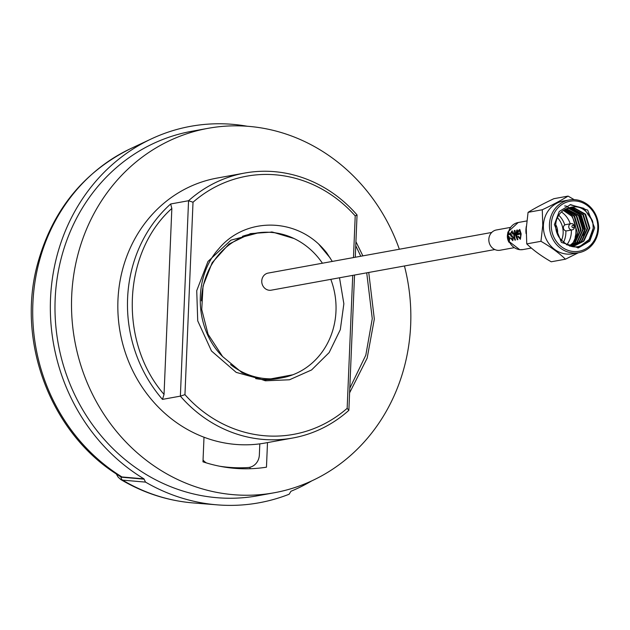 <?xml version="1.0" encoding="UTF-8"?>
<svg xmlns="http://www.w3.org/2000/svg" width="630" height="630" viewBox="0 0 630 630"><rect width="100%" height="100%" fill="white"/><g stroke="black" fill="none" stroke-linecap="round" stroke-linejoin="round"><path stroke-width="0.94" d="M330.805 279.358A73.505 67.126 -100.3 0 1 335.979 311.212A73.505 67.126 -100.3 0 1 281.854 377.858L277.72 378.606A73.505 67.126 -100.3 0 1 255.662 378.599M281.854 377.858A73.505 67.126 -100.3 0 1 230.501 364.542M201.403 300.849A73.505 67.126 -100.3 0 1 201.442 299.864A73.505 67.126 -100.3 0 1 255.567 233.218A73.505 67.126 -100.3 0 1 322.426 263.222M242.448 236.313A73.505 67.126 -100.3 0 1 251.441 233.966L255.567 233.218M275.845 232.927L271.317 231.934M219.618 466.224A156.626 143.034 -100.3 0 0 247.873 467.562A13.742 12.545 -100.3 0 0 259.355 454.939L259.812 443.859M206.412 462.924A13.742 12.545 -100.3 0 1 203.049 460.042M121.96 476.957L120.22 476.359C51.833 435.55 16.026 343.216 37.422 264.45C52.038 210.916 83.058 172.337 130.465 148.712A184.196 168.218 79.7 0 0 32.878 303.542A184.196 168.218 79.7 0 0 121.96 476.957L143.971 478.871L145.514 482.108A192.355 175.668 79.7 0 0 216.633 504.811A192.355 175.668 79.7 0 0 217.35 504.866A192.355 175.668 79.7 0 0 289.154 494.227L290.958 491.266A190.284 173.77 79.7 0 0 311.716 480.895M145.514 482.108L122.566 480.131L120.771 479.532C143.459 492.999 167.682 500.811 193.434 502.953L217.35 504.866M247.275 126.252A190.284 173.77 79.7 0 0 151.31 138.915A190.284 173.77 79.7 0 0 50.51 298.856A190.284 173.77 79.7 0 0 143.971 478.871M117.44 474.595L121.133 477.186L143.955 479.147M399.349 249.244A185.204 169.131 79.7 0 0 208.065 128.323L191.544 131.323A185.204 169.131 79.7 0 0 55.157 299.25A185.204 169.131 79.7 0 0 257.764 495.763L274.286 492.755A185.204 169.131 79.7 0 0 410.673 324.836A185.204 169.131 79.7 0 0 404.444 265.978M208.065 128.323A185.204 169.131 79.7 0 0 71.678 296.242A185.204 169.131 79.7 0 0 274.286 492.755M267.498 442.599L266.466 467.184A158.681 144.916 -100.3 0 1 202.97 461.829L204.002 437.22M250.008 468.736L250.071 467.208M332.286 261.426L326.828 253.032A82.436 75.285 79.7 0 0 318.552 243.96C289.713 217.161 243.377 219.122 218.791 248.771C192.859 277.106 194.135 328.671 222.603 356.548L242.133 372.763L265.387 380.796L289.469 379.78L311.574 369.96L329.159 352.572L340.31 329.648L343.862 303.778L339.515 277.775M330.38 258.253L318.552 243.96M355.273 257.253L357.052 214.94A134.639 122.96 79.7 0 0 244.637 173.061L217.106 178.07A134.639 122.96 79.7 0 0 117.952 300.148A134.639 122.96 79.7 0 0 265.246 443.008L292.785 438.008A134.639 122.96 79.7 0 0 348.863 410.343L354.532 275.05M171.84 208.467L170.659 203.978L188.559 200.726L180.369 396.136L162.469 399.389L164.044 394.404L171.84 208.467C122.417 252.543 118.653 342.326 164.044 394.404M244.637 173.061A134.639 122.96 79.7 0 0 188.559 200.726L193.016 202.23A131.205 119.826 -100.3 0 1 355.218 215.917L353.477 257.575M292.785 438.008A134.639 122.96 79.7 0 1 180.369 396.136L184.952 394.656L193.016 202.23M357.052 214.94L355.218 215.917M352.729 275.373L347.154 408.334A131.205 119.826 -100.3 0 1 184.952 394.656M348.863 410.343L347.154 408.334M258.859 232.714L230.942 240.156L207.971 261.466L196.733 290.674L197.726 320.851L211.475 350.981L236.195 372.377L264.19 380.103L292.856 374.771M294.076 238.542L272.396 232.045L250.504 233.604L228.973 244.046L212.16 262.726L203.057 285.941L201.742 309.55L208.065 334.239L222.603 356.548M491.731 232.454L268.159 273.081A8.686 7.938 79.7 0 0 261.757 280.956A8.686 7.938 79.7 0 0 271.262 290.178L494.834 249.551M568.748 226.524A3.158 2.882 -100.3 0 1 571.079 223.658A3.158 2.882 -100.3 0 1 574.536 227.013A3.158 2.882 -100.3 0 1 572.205 229.871A3.158 2.882 -100.3 0 1 568.748 226.524M571.079 223.658L565.708 224.634A3.158 2.882 79.7 0 0 563.377 227.501A3.158 2.882 79.7 0 0 566.835 230.848L572.205 229.871M574.095 226.603A1.173 1.071 79.7 0 0 573.064 225.343A1.173 1.071 79.7 0 0 571.938 226.422A1.173 1.071 79.7 0 0 572.969 227.69A1.173 1.071 79.7 0 0 574.095 226.603M561.424 211.979A21.814 19.916 -100.3 0 1 570.229 223.807M571.355 230.029A21.814 19.916 -100.3 0 1 571.363 232.123A21.814 19.916 -100.3 0 1 566.811 244.826M563.393 242.55A21.814 19.916 79.7 0 0 565.858 233.124A21.814 19.916 79.7 0 0 565.842 230.84M564.779 224.989A21.814 19.916 79.7 0 0 558.739 215.232M526.365 226.162A21.814 19.916 79.7 0 0 525.932 229.761A21.814 19.916 79.7 0 0 526.082 233.588M557.424 217.641A19.75 18.034 -100.3 0 1 563.141 233.116A19.75 18.034 -100.3 0 1 561.424 240.581M568.087 196.103L553.88 198.686C543.596 203.537 534.996 208.089 528.074 212.341L526.27 228.32L526.751 243.889C533.201 250.149 541.359 256.119 551.234 261.781L565.449 259.198C558.999 252.937 550.833 246.976 540.957 241.306L542.761 225.327L542.28 209.758C552.565 204.907 561.173 200.356 568.087 196.103L574.15 199.639M578.773 252.701L572.709 253.803A26.791 24.468 -100.3 0 1 543.406 225.375A26.791 24.468 -100.3 0 1 563.133 201.08L569.189 199.978A26.791 24.468 -100.3 0 1 598.5 228.407A26.791 24.468 -100.3 0 1 578.773 252.701A26.791 24.468 -100.3 0 1 549.462 224.272A26.791 24.468 -100.3 0 1 569.189 199.978M597.791 228.202A25.421 23.215 79.7 0 0 575.592 200.97A25.421 23.215 79.7 0 0 551.274 224.28A25.421 23.215 79.7 0 0 573.473 251.512A25.421 23.215 79.7 0 0 597.791 228.202M588.68 240.699L593.216 228.21L592.877 222.689L593.295 228.186L590.247 238.683C579.71 250.063 569.355 249.645 559.172 237.423A19.081 17.427 79.7 0 1 555.692 225.02A19.081 17.427 79.7 0 1 562.661 210.916L569.583 207.75L573.709 207.561L585.553 214.208L589.83 228.107L583.876 241.14L575.316 245.487L571.024 245.708L566.386 244.676M554.416 224.548L561.409 242.4L578.458 247.866L589.806 241.054L594.649 227.934L587.656 210.081L570.599 204.616L559.259 211.428L554.416 224.548M577.812 247.976L590.247 238.683M565.331 209.191L576.804 215.799L581.088 229.698L575.135 242.731L570.835 245.692M565.078 209.325L576.261 215.901L580.537 229.792L574.591 242.826L570.552 245.661M566.378 208.703L578.994 215.405L583.27 229.296L577.324 242.33L571.977 245.755M566.11 208.814L578.45 215.499L582.726 229.399L576.773 242.432L571.693 245.747M567.433 208.302L569.339 208.357L581.183 215.003L585.459 228.903L579.505 241.936L573.103 245.739M572.835 245.826L572.032 246.046M571.756 246.117L570.945 246.283M567.165 208.396L568.795 208.459L580.632 215.106L584.916 228.997L578.962 242.03L572.82 245.747M568.504 207.987L571.52 207.963L583.364 214.609L587.64 228.501L581.695 241.534L574.213 245.653M568.228 208.057L570.977 208.057L582.821 214.704L587.097 228.603L581.151 241.636L573.938 245.684L569.717 246.149M573.67 245.755L572.583 245.983M569.315 207.798L573.166 207.664L585.002 214.31L589.286 228.21L583.333 241.243L575.316 245.487M564.307 209.758L574.623 216.192L578.899 230.092L572.953 243.125L569.685 245.542M564.055 209.916L574.08 216.295L578.356 230.194L576.749 236.99A19.081 17.427 79.7 0 1 569.504 245.519M562.661 210.916C575.34 203.104 585.286 206.435 592.491 220.925L583.892 208.325L569.985 204.734M563.299 210.428L572.434 216.594L576.718 230.486L575.111 237.289L576.411 237.77M573.3 208.443L579.49 213.759L584.475 229.8L583.435 235.502M592.877 222.689L592.491 220.925M564.606 205.971L566.047 206.041L579.758 213.712L584.742 229.745L584.498 232.045M578.324 252.78L565.449 259.198M589.074 214.633L587.932 214.838M540.957 241.306L526.751 243.889M542.28 209.758L528.074 212.341M513.938 247.724L500.102 250.236A10.3 9.411 -100.3 0 1 497.826 250.346A10.3 9.411 -100.3 0 1 488.849 240.55A10.3 9.411 -100.3 0 1 496.416 229.966L510.253 227.446M555.715 224.65A13.742 12.545 -100.3 0 1 557.471 234.344M520.38 239.313L521.175 233.903L519.781 229.43L517.836 231.186A13.805 12.608 79.7 0 0 517.624 234.714L519.207 234.431A13.805 12.608 -100.3 0 1 519.183 233.32L518.144 233.509A13.805 12.608 -100.3 0 1 518.285 231.698L519.553 230.509L520.711 236.006L519.971 238.164L518.38 236.289L517.939 236.699L520.38 239.313M517.899 239.628A13.805 12.608 -100.3 0 1 517.364 229.982L516.82 230.084A13.805 12.608 79.7 0 0 516.592 237.226L514.97 230.415L514.395 230.525A13.805 12.608 79.7 0 0 514.938 240.164L515.482 240.069A13.805 12.608 -100.3 0 1 514.474 232.816L517.324 239.731L517.899 239.628M512.623 234.021L513.166 233.927L512.127 230.824L510.198 233.88L510.835 236.077L512.497 237.1L512.796 237.935L512.371 239.55L511.056 237.943L510.513 238.045L512.812 240.691L513.316 237.746L510.741 233.714L511.875 231.903L512.623 234.021M507.481 235.273L507.52 236.738L509.237 238.581L508.733 240.203L507.764 238.612L508.142 240.298L509.253 241.337L509.757 238.392L508.906 236.4L507.623 235.581L507.52 234.391L508.473 232.541M508.071 235.88A13.742 12.545 -100.3 0 1 508.386 232.541L509.064 234.667L509.607 234.573L508.591 231.462L507.607 233.911A12.876 11.757 -100.3 0 0 507.489 235.077M507.819 232.486L507.52 236.738M121.133 477.186A3.095 2.859 -85.1 0 0 122.566 480.131A186.015 169.88 79.7 0 0 192.741 502.897A186.015 169.88 79.7 0 0 193.434 502.953M355.761 245.755L360.785 256.245M366.723 272.829L372.267 318.662L365.825 355.139L349.784 388.285M162.469 399.389A134.639 122.96 -100.3 0 1 127.591 298.399A134.639 122.96 -100.3 0 1 170.659 203.978M570.835 214.806A26.791 24.468 -100.3 0 1 575.922 232.509A26.791 24.468 -100.3 0 1 575.513 236.289M575.3 237.36A26.791 24.468 -100.3 0 1 574.017 241.605M509.103 242.416A10.3 9.411 -100.3 0 1 507.449 234.959M531.224 248.07L523.113 249.551A13.742 12.545 -100.3 0 1 520.081 249.693A13.742 12.545 -100.3 0 1 509.213 241.337M508.796 240.195A13.742 12.545 -100.3 0 1 508.158 237.195M508.662 231.454A13.742 12.545 -100.3 0 1 518.199 222.516L508.056 231.848M508.323 232.549A13.805 12.608 -100.3 0 1 508.591 231.462M508.087 237.163A13.805 12.608 -100.3 0 1 508.008 235.848M509.15 241.345A13.805 12.608 -100.3 0 1 508.733 240.203M130.465 148.712L151.31 138.915M116.196 473.791L118.086 477.052L120.771 479.532M349.595 392.852L367.156 358.147L374.322 319.056L368.747 272.467M362.872 255.867L355.926 241.668M507.725 233.257L507.504 235.242M507.52 236.746L507.835 238.927M508.473 241.038L519.789 249.708L523.113 249.551M526.664 220.973L518.199 222.516M507.717 238.707L508.142 240.298"/></g></svg>
